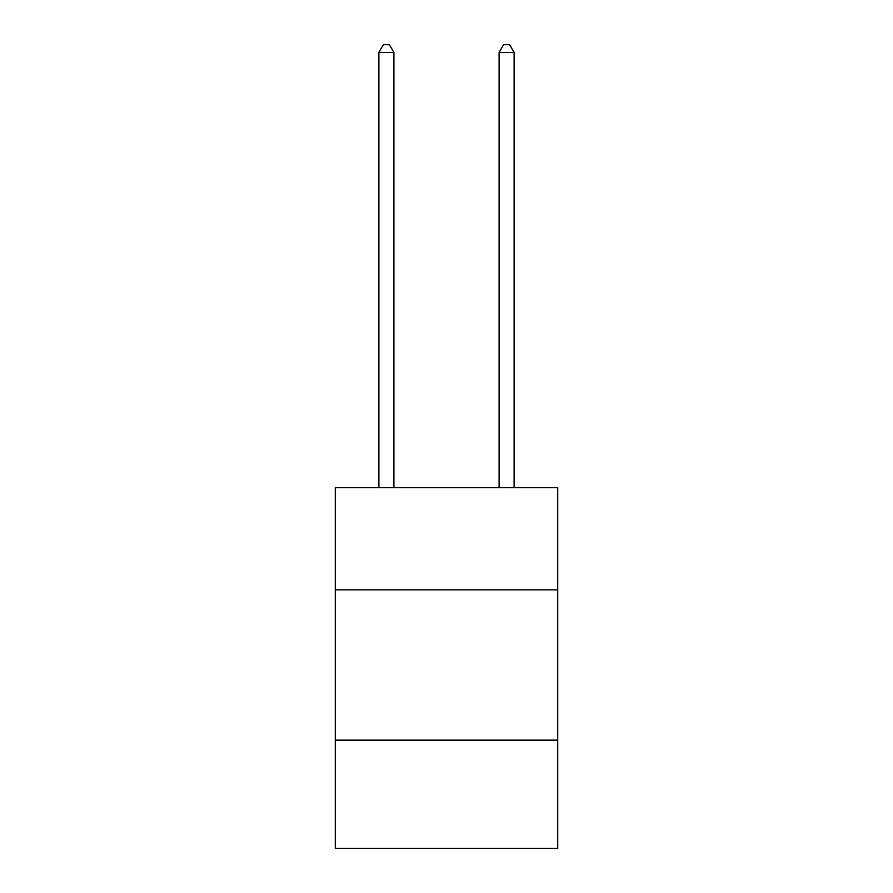 <?xml version="1.0" encoding="UTF-8"?>
<svg xmlns="http://www.w3.org/2000/svg" width="893" height="893" viewBox="0 0 893 893"><rect width="100%" height="100%" fill="white"/><g stroke="black" fill="none" stroke-linecap="round" stroke-linejoin="round"><path stroke-width="1.34" d="M557.712 589.871L557.712 487.678L335.288 487.678L335.288 589.871L557.712 589.871L557.712 848.35L335.288 848.35L335.288 589.871M557.712 740.152L335.288 740.152M393.902 487.678L393.902 52.464L378.878 52.464L378.878 487.678M378.878 52.464L383.387 44.65L389.393 44.65L393.902 52.464M514.122 487.678L514.122 52.464L499.098 52.464L499.098 487.678M499.098 52.464L503.607 44.65L509.613 44.65L514.122 52.464"/></g></svg>
